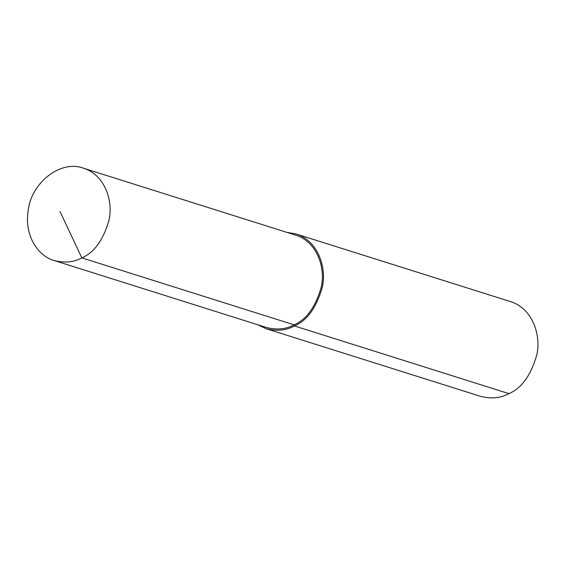 <?xml version="1.0" encoding="UTF-8"?>
<svg xmlns="http://www.w3.org/2000/svg" width="565" height="565" viewBox="0 0 565 565"><rect width="100%" height="100%" fill="white"/><g stroke="black" fill="none" stroke-linecap="round" stroke-linejoin="round"><path stroke-width="0.85" d="M257.654 324.727L266.08 328.689L480.575 396.355C491.338 399.045 500.781 398.134 508.91 393.621C521.559 388.289 530.839 375.45 536.75 355.095C541.411 335.497 532.611 308.342 510.463 301.604L295.975 233.938L286.801 232.349M266.08 328.689C276.843 331.38 286.293 330.469 294.422 325.949C307.07 320.623 316.351 307.784 322.262 287.43C326.923 267.824 318.123 240.676 295.975 233.938M54.191 260.543L266.454 327.502C276.949 330.13 286.158 329.24 294.082 324.833C306.414 319.642 315.468 307.12 321.231 287.274C325.772 268.163 317.191 241.693 295.601 235.125L83.338 168.165C60.78 159.662 31.873 182.396 28.363 209.438C23.532 236.495 39.197 256.694 54.191 260.543C64.685 263.163 73.895 262.273 81.819 257.873C94.157 252.675 103.204 240.153 108.967 220.308C113.509 201.204 104.928 174.726 83.338 168.165M508.91 393.621L294.422 325.949L294.082 324.833L81.819 257.873L60.038 211.6M294.422 325.949L294.082 324.833"/></g></svg>
